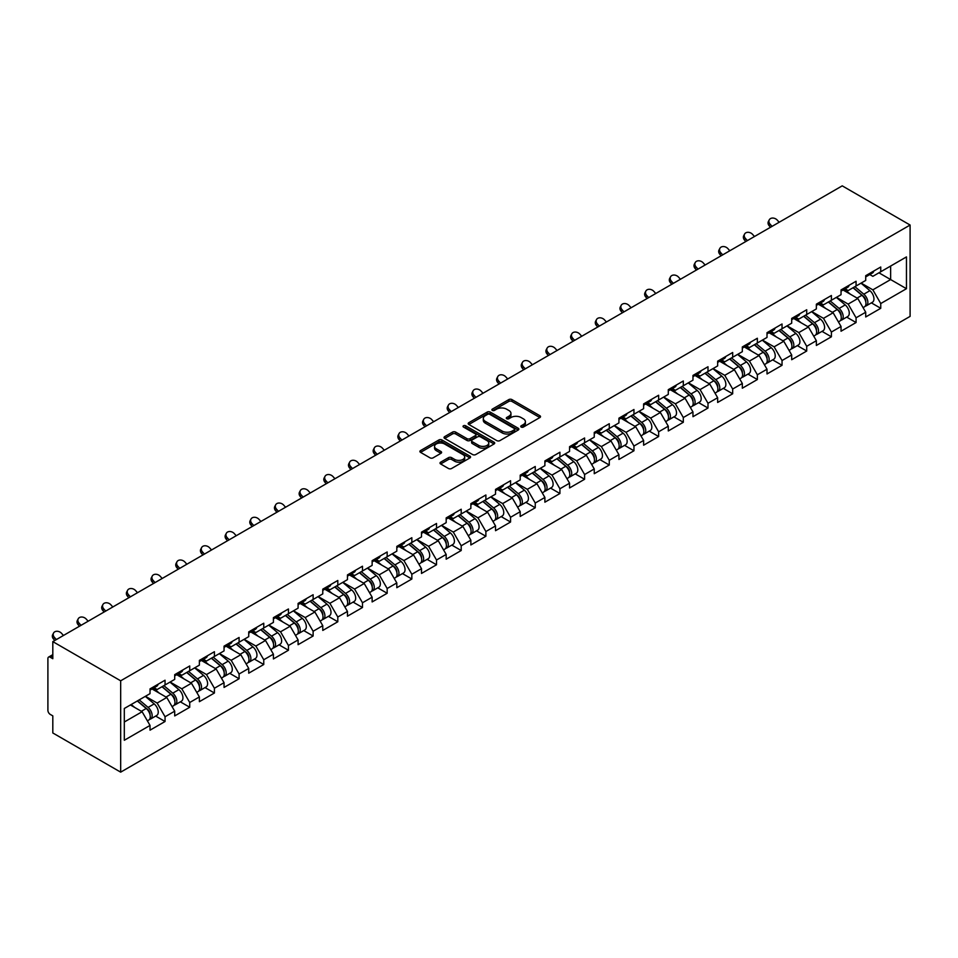 <?xml version="1.0" encoding="UTF-8"?>
<svg xmlns="http://www.w3.org/2000/svg" width="958" height="958" viewBox="0 0 958 958"><rect width="100%" height="100%" fill="white"/><g stroke="black" fill="none" stroke-linecap="round" stroke-linejoin="round"><path stroke-width="1.44" d="M521.2 427.052A1.533 0.886 0 0 0 523.379 427.052L539.881 417.532A2.191 1.269 0 0 0 540.528 416.634A2.191 1.269 0 0 0 539.881 415.736L511.931 399.594A2.191 1.269 0 0 0 508.818 399.594L492.316 409.126A1.533 0.886 0 0 0 491.873 409.749A1.533 0.886 0 0 0 492.316 410.383A1.533 0.886 0 0 0 494.496 410.383L496.627 409.15A7.029 4.06 0 0 1 506.566 409.15L508.902 410.491A7.029 4.06 0 0 1 510.961 413.365A7.029 4.06 0 0 1 508.902 416.227L506.758 417.46A1.533 0.886 0 0 0 506.315 418.095A1.533 0.886 0 0 0 506.758 418.718A1.533 0.886 0 0 0 508.938 418.718L511.069 417.484A7.029 4.06 0 0 1 521.008 417.484L523.343 418.826A7.029 4.06 0 0 1 525.403 421.7A7.029 4.06 0 0 1 523.343 424.562L521.2 425.795A1.533 0.886 0 0 0 520.757 426.43A1.533 0.886 0 0 0 521.2 427.052L521.2 425.795M440.656 462.175A2.191 1.269 0 0 0 440.009 463.073A2.191 1.269 0 0 0 440.656 463.971L448.488 468.498A2.191 1.269 0 0 0 451.601 468.498L469.923 457.924A2.191 1.269 0 0 0 470.57 457.026A2.191 1.269 0 0 0 469.923 456.128L441.973 439.985A2.191 1.269 0 0 0 438.86 439.985L420.538 450.571A2.191 1.269 0 0 0 419.903 451.457A2.191 1.269 0 0 0 420.538 452.356L430.01 457.828A2.191 1.269 0 0 0 433.124 457.828L440.955 453.302A2.191 1.269 0 0 0 441.602 452.404A2.191 1.269 0 0 0 440.955 451.505L436.261 448.799A5.88 3.389 0 0 1 434.549 446.392A5.88 3.389 0 0 1 438.165 443.267A5.88 3.389 0 0 1 444.572 443.997L462.977 454.619A5.88 3.389 0 0 1 464.69 457.026A5.88 3.389 0 0 1 461.061 460.151A5.88 3.389 0 0 1 454.667 459.421L451.601 457.649A2.191 1.269 0 0 0 448.488 457.649L440.656 462.175L440.656 463.971L448.488 459.481L448.488 457.649M52.81 641.62L842.226 185.852L910.1 225.034L120.672 680.803L52.81 641.62L52.81 658.709L50.271 657.248A3.353 1.94 -120 0 0 48.595 657.08A3.353 1.94 -120 0 0 47.9 658.613L47.9 710.309A3.353 1.94 -120 0 0 50.271 714.417L52.81 715.877L52.81 732.966L120.672 772.148L120.672 680.803M496.783 440.62A2.191 1.269 0 0 0 499.896 440.62L518.218 430.034A2.191 1.269 0 0 0 518.865 429.136A2.191 1.269 0 0 0 518.218 428.238L490.268 412.108A2.191 1.269 0 0 0 487.155 412.108L468.833 422.682A2.191 1.269 0 0 0 468.187 423.58A2.191 1.269 0 0 0 468.833 424.478L496.783 440.62M464.091 427.388A1.533 0.886 0 0 1 465.648 427.603L465.648 425.783L494.065 442.189A2.191 1.269 0 0 1 494.711 443.075A2.191 1.269 0 0 1 494.065 443.973L475.743 454.559A2.191 1.269 0 0 1 472.641 454.559L444.692 438.417L444.692 436.62A2.191 1.269 0 0 0 444.045 437.519A2.191 1.269 0 0 0 444.692 438.417M444.692 436.62L452.535 432.094A2.191 1.269 0 0 1 455.637 432.094L466.977 438.644A2.191 1.269 0 0 0 470.079 438.644L475.276 435.639A2.191 1.269 0 0 0 475.922 434.74A2.191 1.269 0 0 0 475.276 433.842L463.48 427.029A1.533 0.886 0 0 1 463.025 426.406A1.533 0.886 0 0 1 463.971 425.58A1.533 0.886 0 0 1 465.648 425.783M120.672 772.148L910.1 316.38L910.1 225.034M155.663 716.081L165.051 721.506L165.051 716.752L157.136 703.052L145.436 696.286M165.051 721.506L150.023 730.176L150.023 725.422L124.312 740.271L124.312 708.489L150.023 693.64L150.023 688.898L165.051 680.216L165.051 684.97L174.703 679.39L174.703 674.648L189.732 665.966L189.732 670.72L199.384 665.139L199.384 660.397L214.412 651.715L214.412 656.47L224.052 650.901L224.052 646.147L239.093 637.465L239.093 642.219L248.733 636.651L248.733 631.897L263.761 623.215L263.761 627.969L273.413 622.401L273.413 617.647L288.442 608.977L288.442 613.719L298.094 608.15L298.094 603.396L313.122 594.726L313.122 599.469L322.774 593.9L322.774 589.158L337.803 580.476L337.803 585.23L347.455 579.65L347.455 574.908L362.483 566.226L362.483 570.98L372.135 565.4L372.135 560.658L387.164 551.976L387.164 556.73L396.816 551.161L396.816 546.407L411.844 537.725L411.844 542.479L421.496 536.911L421.496 532.157L436.525 523.475L436.525 528.229L446.177 522.661L446.177 517.907L461.205 509.237L461.205 513.979L470.857 508.411L470.857 503.657L485.886 494.987L485.886 499.729L495.537 494.16L495.537 489.406L510.566 480.736L510.566 485.49L520.206 479.91L520.206 475.168L535.247 466.486L535.247 471.24L544.886 465.66L544.886 460.918L559.915 452.236L559.915 456.99L569.567 451.422L569.567 446.668L584.596 437.986L584.596 442.74L594.247 437.171L594.247 432.417L609.276 423.735L609.276 428.489L618.928 422.921L618.928 418.167L633.957 409.497L633.957 414.239L643.608 408.671L643.608 403.917L658.637 395.247L658.637 399.989L668.289 394.421L668.289 389.666L683.317 380.997L683.317 385.751L692.969 380.17L692.969 375.428L707.998 366.746L707.998 371.5L717.65 365.92L717.65 361.178L732.678 352.496L732.678 357.25L742.33 351.682L742.33 346.928L757.359 338.246L757.359 343L767.011 337.432L767.011 332.677L782.039 323.996L782.039 328.75L791.691 323.181L791.691 318.427L806.72 309.757L806.72 314.499L816.36 308.931L816.36 304.177L831.4 295.507L831.4 300.249L841.04 294.681L841.04 289.927L856.069 281.257L856.069 285.999L865.721 280.431L865.721 275.688L880.749 267.007L880.749 271.761L906.46 256.912L906.46 288.705L880.749 303.542L872.846 289.843L861.134 283.077M871.373 302.872L880.749 308.296L880.749 303.542M880.749 308.296L865.721 316.966L865.721 312.224L856.069 317.793L848.165 304.093L836.454 297.327M846.692 317.122L856.069 322.535L856.069 317.793M856.069 322.535L841.04 331.217L841.04 326.462L831.4 332.043L823.485 318.343L811.773 311.578M822.012 331.372L831.4 336.785L831.4 332.043M831.4 336.785L816.36 345.467L816.36 340.713L806.72 346.293L798.804 332.582L787.093 325.828M797.331 345.622L806.72 351.035L806.72 346.293M806.72 351.035L791.691 359.717L791.691 354.963L782.039 360.531L774.124 346.832L762.412 340.078M772.651 359.861L782.039 365.285L782.039 360.531M782.039 365.285L767.011 373.967L767.011 369.213L757.359 374.782L749.443 361.082L737.744 354.328M747.97 374.111L757.359 379.536L757.359 374.782M757.359 379.536L742.33 388.206L742.33 383.463L732.678 389.032L724.763 375.332L713.063 368.579M723.29 388.361L732.678 393.786L732.678 389.032M732.678 393.786L717.65 402.456L717.65 397.714L707.998 403.282L700.082 389.583L688.383 382.817M698.61 402.611L707.998 408.036L707.998 403.282M707.998 408.036L692.969 416.706L692.969 411.964L683.317 417.532L675.402 403.833L663.702 397.067M673.929 416.862L683.317 422.274L683.317 417.532M683.317 422.274L668.289 430.956L668.289 426.202L658.637 431.783L650.733 418.083L639.022 411.317M649.249 431.112L658.637 436.525L658.637 431.783M658.637 436.525L643.608 445.207L643.608 440.452L633.957 446.033L626.053 432.321L614.341 425.568M624.568 445.362L633.957 450.775L633.957 446.033M633.957 450.775L618.928 459.457L618.928 454.703L609.276 460.271L601.373 446.572L589.661 439.818M599.888 459.612L609.276 465.025L609.276 460.271M609.276 465.025L594.247 473.707L594.247 468.953L584.596 474.521L576.692 460.822L564.981 454.068M575.219 473.851L584.596 479.275L584.596 474.521M584.596 479.275L569.567 487.957L569.567 483.203L559.915 488.772L552.012 475.072L540.3 468.318M550.539 488.101L559.915 493.526L559.915 488.772M559.915 493.526L544.886 502.196L544.886 497.453L535.247 503.022L527.331 489.322L515.62 482.557M525.858 502.351L535.247 507.776L535.247 503.022M535.247 507.776L520.206 516.446L520.206 511.704L510.566 517.272L502.651 503.573L490.939 496.807M501.178 516.601L510.566 522.014L510.566 517.272M510.566 522.014L495.537 530.696L495.537 525.942L485.886 531.522L477.97 517.823L466.259 511.057M476.497 530.852L485.886 536.264L485.886 531.522M485.886 536.264L470.857 544.946L470.857 540.192L461.205 545.773L453.29 532.061L441.59 525.307M451.817 545.102L461.205 550.515L461.205 545.773M461.205 550.515L446.177 559.197L446.177 554.442L436.525 560.011L428.609 546.311L416.91 539.558M427.136 559.352L436.525 564.765L436.525 560.011M436.525 564.765L421.496 573.447L421.496 568.693L411.844 574.261L403.929 560.562L392.229 553.808M402.456 573.591L411.844 579.015L411.844 574.261M411.844 579.015L396.816 587.697L396.816 582.943L387.164 588.511L379.248 574.812L367.549 568.058M377.775 587.841L387.164 593.265L387.164 588.511M387.164 593.265L372.135 601.935L372.135 597.193L362.483 602.762L354.58 589.062L342.868 582.296M353.095 602.091L362.483 607.516L362.483 602.762M362.483 607.516L347.455 616.186L347.455 611.444L337.803 617.012L329.899 603.312L318.188 596.547M328.414 616.341L337.803 621.766L337.803 617.012M337.803 621.766L322.774 630.436L322.774 625.682L313.122 631.262L305.219 617.563L293.507 610.797M303.734 630.592L313.122 636.004L313.122 631.262M313.122 636.004L298.094 644.686L298.094 639.932L288.442 645.512L280.538 631.801L268.827 625.047M279.065 644.842L288.442 650.254L288.442 645.512M288.442 650.254L273.413 658.936L273.413 654.182L263.761 659.751L255.858 646.051L244.146 639.297M254.385 659.092L263.761 664.505L263.761 659.751M263.761 664.505L248.733 673.187L248.733 668.433L239.093 674.001L231.177 660.302L219.466 653.548M229.704 673.33L239.093 678.755L239.093 674.001M239.093 678.755L224.052 687.437L224.052 682.683L214.412 688.251L206.497 674.552L194.785 667.798M205.024 687.581L214.412 693.005L214.412 688.251M214.412 693.005L199.384 701.675L199.384 696.933L189.732 702.501L181.816 688.802L170.105 682.036M180.344 701.831L189.732 707.255L189.732 702.501M189.732 707.255L174.703 715.925L174.703 711.183L165.051 716.752M154.082 687.76L157.136 689.532L165.051 684.97M157.136 703.052L166.788 697.484L152.023 688.958M174.703 711.183L166.788 697.484M178.763 673.522L181.816 675.282L189.732 670.72M181.816 688.802L191.468 683.234L176.703 674.707M199.384 696.933L191.468 683.234M203.443 659.272L206.497 661.032L214.412 656.47M206.497 674.552L216.149 668.983L201.384 660.457M224.052 682.683L216.149 668.983M228.124 645.021L231.177 646.782L239.093 642.219M231.177 660.302L240.829 654.733L226.064 646.207M248.733 668.433L240.829 654.733M252.792 630.771L255.858 632.531L263.761 627.969M255.858 646.051L265.51 640.483L250.745 631.957M273.413 654.182L265.51 640.483M277.473 616.521L280.538 618.293L288.442 613.719M280.538 631.801L290.19 626.233L275.425 617.706M298.094 639.932L290.19 626.233M302.153 602.271L305.219 604.043L313.122 599.469M305.219 617.563L314.871 611.982L300.105 603.456M322.774 625.682L314.871 611.982M326.834 588.02L329.899 589.793L337.803 585.23M329.899 603.312L339.539 597.744L324.774 589.218M347.455 611.444L339.539 597.744M351.514 573.782L354.58 575.542L362.483 570.98M354.58 589.062L364.22 583.494L349.454 574.968M372.135 597.193L364.22 583.494M376.195 559.532L379.248 561.292L387.164 556.73M379.248 574.812L388.9 569.244L374.135 560.717M396.816 582.943L388.9 569.244M400.875 545.282L403.929 547.042L411.844 542.479M403.929 560.562L413.581 554.993L398.815 546.467M421.496 568.693L413.581 554.993M425.556 531.031L428.609 532.792L436.525 528.229M428.609 546.311L438.261 540.743L423.496 532.217M446.177 554.442L438.261 540.743M450.236 516.781L453.29 518.553L461.205 513.979M453.29 532.061L462.942 526.493L448.176 517.967M470.857 540.192L462.942 526.493M474.917 502.531L477.97 504.303L485.886 499.729M477.97 517.823L487.622 512.243L472.857 503.716M495.537 525.942L487.622 512.243M499.597 488.281L502.651 490.053L510.566 485.49M502.651 503.573L512.302 497.992L497.537 489.478M520.206 511.704L512.302 497.992M524.277 474.042L527.331 475.803L535.247 471.24M527.331 489.322L536.983 483.754L522.218 475.228M544.886 497.453L536.983 483.754M548.946 459.792L552.012 461.552L559.915 456.99M552.012 475.072L561.663 469.504L546.898 460.978M569.567 483.203L561.663 469.504M573.626 445.542L576.692 447.302L584.596 442.74M576.692 460.822L586.344 455.254L571.579 446.727M594.247 468.953L586.344 455.254M598.307 431.292L601.373 433.052L609.276 428.489M601.373 446.572L611.024 441.003L596.259 432.477M618.928 454.703L611.024 441.003M622.987 417.041L626.053 418.814L633.957 414.239M626.053 432.321L635.705 426.753L620.928 418.227M643.608 440.452L635.705 426.753M647.668 402.791L650.733 404.563L658.637 399.989M650.733 418.083L660.373 412.503L645.608 403.977M668.289 426.202L660.373 412.503M672.348 388.541L675.402 390.313L683.317 385.751M675.402 403.833L685.054 398.253L670.289 389.738M692.969 411.964L685.054 398.253M697.029 374.303L700.082 376.063L707.998 371.5M700.082 389.583L709.734 384.014L694.969 375.488M717.65 397.714L709.734 384.014M721.709 360.052L724.763 361.813L732.678 357.25M724.763 375.332L734.415 369.764L719.65 361.238M742.33 383.463L734.415 369.764M746.39 345.802L749.443 347.562L757.359 343M749.443 361.082L759.095 355.514L744.33 346.988M767.011 369.213L759.095 355.514M771.07 331.552L774.124 333.312L782.039 328.75M774.124 346.832L783.776 341.264L769.011 332.737M791.691 354.963L783.776 341.264M795.751 317.302L798.804 319.074L806.72 314.499M798.804 332.582L808.456 327.013L793.691 318.487M816.36 340.713L808.456 327.013M820.431 303.051L823.485 304.824L831.4 300.249M823.485 318.343L833.137 312.763L818.371 304.237M841.04 326.462L833.137 312.763M845.112 288.801L848.165 290.573L856.069 285.999M848.165 304.093L857.817 298.513L843.052 289.999M865.721 312.224L857.817 298.513M869.78 274.563L872.846 276.323L880.749 271.761M872.846 289.843L890.641 279.568L890.641 266.049L906.46 256.912M878.929 272.802L906.46 288.705M124.312 721.997L142.107 711.722L130.408 704.968M150.023 725.422L142.107 711.722M521.823 427.268L523.343 426.394A7.029 4.06 0 0 0 525.403 423.52L525.403 421.7M510.961 413.365L510.961 415.185A7.029 4.06 0 0 1 508.902 418.059L507.381 418.933M539.845 417.544L511.931 401.426A2.191 1.269 0 0 0 508.818 401.426L492.939 410.599M518.182 430.058L490.268 413.928A2.191 1.269 0 0 0 487.155 413.928L468.869 424.49M514.338 429.771A1.533 0.886 0 0 0 514.781 429.136A1.533 0.886 0 0 0 514.338 428.513L489.801 414.347A1.533 0.886 0 0 0 487.622 414.347L485.371 415.652A7.029 4.06 0 0 0 483.311 418.514A7.029 4.06 0 0 0 485.371 421.388L502.148 431.064A7.029 4.06 0 0 0 512.087 431.064L514.338 429.771L514.338 431.591A1.533 0.886 0 0 0 514.781 430.968L514.781 429.136M483.311 418.514L483.311 420.346A7.029 4.06 0 0 0 485.371 423.208L485.371 421.388M514.338 431.591L512.087 432.896A7.029 4.06 0 0 1 502.148 432.896L485.371 423.208M444.716 438.441L452.535 433.926L452.535 432.094M475.922 434.74L475.922 436.573A2.191 1.269 0 0 1 475.276 437.471L470.079 440.464A2.191 1.269 0 0 1 466.977 440.464L455.637 433.926A2.191 1.269 0 0 0 452.535 433.926M465.648 427.603L494.041 443.997M478.737 445.434A5.88 3.389 0 0 0 485.131 446.165A5.88 3.389 0 0 0 488.76 443.039A5.88 3.389 0 0 0 487.047 440.632L480.557 436.896A2.191 1.269 0 0 0 477.455 436.896L472.246 439.902A2.191 1.269 0 0 0 471.611 440.8A2.191 1.269 0 0 0 472.246 441.686L478.737 445.434L478.737 447.266A5.88 3.389 0 0 0 485.131 447.997A5.88 3.389 0 0 0 488.76 444.859L488.76 443.039M471.611 440.8L471.611 442.62A2.191 1.269 0 0 0 472.246 443.518L472.246 441.686M478.737 447.266L472.246 443.518M464.69 457.026L464.69 458.846A5.88 3.389 0 0 1 461.061 461.984A5.88 3.389 0 0 1 454.667 461.241L451.601 459.481A2.191 1.269 0 0 0 448.488 459.481M434.549 446.392L434.549 448.224A5.88 3.389 0 0 0 436.261 450.619L436.261 448.799M440.931 453.314L436.261 450.619M469.923 456.128L469.923 457.924L441.973 441.818A2.191 1.269 0 0 0 438.86 441.818L420.574 452.38L420.538 450.571M863.841 296.705L862.739 296.058M865.254 306.117A7.389 4.263 -120 0 0 866.331 305.782A7.389 4.263 -120 0 0 867.661 300.62A7.389 4.263 -120 0 0 863.817 294.19L854.907 286.682M866.331 305.782L872.427 302.261A7.389 4.263 -120 0 0 873.744 297.1A7.389 4.263 -120 0 0 869.9 290.669L861.003 283.161M853.195 287.663L863.35 296.238A4.479 2.587 60 0 1 865.769 301.746M863.086 307.65L864.427 306.871A7.389 4.263 -120 0 0 865.757 301.722A7.389 4.263 -120 0 0 861.913 295.28L853.015 287.771M850.441 294.262L844.429 289.196M770.507 227.262L769.286 225.896A5.03 3.856 -152.4 0 1 768.388 221.514L769.25 219.861A5.03 3.856 27.6 0 0 770.148 224.244L772.064 226.363M779.177 222.256L777.273 220.136A5.03 3.856 27.6 0 0 769.25 219.861M867.709 274.539A7.389 4.263 60 0 1 866.331 276.551A7.389 4.263 60 0 1 865.721 276.802M873.792 271.018A7.389 4.263 60 0 1 872.427 273.03L866.331 276.551M839.16 310.955L838.058 310.308M840.573 320.367A7.389 4.263 -120 0 0 841.651 320.032A7.389 4.263 -120 0 0 842.98 314.871A7.389 4.263 -120 0 0 839.136 308.44L830.227 300.932M841.651 320.032L847.746 316.511A7.389 4.263 -120 0 0 849.063 311.35A7.389 4.263 -120 0 0 845.219 304.919L836.322 297.411M828.514 301.914L838.669 310.488A4.479 2.587 60 0 1 841.088 315.996M838.406 321.9L839.759 321.122A7.389 4.263 -120 0 0 841.076 315.96A7.389 4.263 -120 0 0 837.232 309.53L828.335 302.021M825.76 308.512L819.761 303.447M814.48 325.193L813.378 324.558M815.905 334.605A7.389 4.263 -120 0 0 816.97 334.282A7.389 4.263 -120 0 0 818.3 329.121A7.389 4.263 -120 0 0 814.456 322.69L805.546 315.17M816.97 334.282L823.066 330.761A7.389 4.263 -120 0 0 824.395 325.6A7.389 4.263 -120 0 0 820.539 319.17L811.642 311.661M803.834 316.164L813.989 324.738A4.479 2.587 60 0 1 816.408 330.247M813.725 336.15L815.078 335.372A7.389 4.263 -120 0 0 816.396 330.211A7.389 4.263 -120 0 0 812.552 323.78L803.654 316.272M801.08 322.762L795.08 317.685M789.799 339.443L788.697 338.809M791.224 348.856A7.389 4.263 -120 0 0 792.29 348.52A7.389 4.263 -120 0 0 793.619 343.371A7.389 4.263 -120 0 0 789.775 336.941L780.866 329.42M792.29 348.52L798.385 345.012A7.389 4.263 -120 0 0 799.714 339.851A7.389 4.263 -120 0 0 795.87 333.42L786.961 325.912M779.153 330.414L789.308 338.976A4.479 2.587 60 0 1 791.727 344.497M789.045 350.4L790.398 349.622A7.389 4.263 -120 0 0 791.715 344.461A7.389 4.263 -120 0 0 787.871 338.03L778.974 330.522M776.399 337.012L770.4 331.935M765.119 353.694L764.017 353.059M766.544 363.106A7.389 4.263 -120 0 0 767.609 362.771A7.389 4.263 -120 0 0 768.939 357.609A7.389 4.263 -120 0 0 765.095 351.179L756.185 343.671M767.609 362.771L773.705 359.262A7.389 4.263 -120 0 0 775.034 354.101A7.389 4.263 -120 0 0 771.19 347.67L762.281 340.15M754.473 344.664L764.628 353.227A4.479 2.587 60 0 1 767.047 358.747M764.364 364.651L765.717 363.872A7.389 4.263 -120 0 0 767.047 358.711A7.389 4.263 -120 0 0 763.191 352.281L754.293 344.772M751.731 351.263L745.719 346.185M740.45 367.944L739.337 367.309M741.863 377.356A7.389 4.263 -120 0 0 742.929 377.021A7.389 4.263 -120 0 0 744.258 371.86A7.389 4.263 -120 0 0 740.414 365.429L731.517 357.921M742.929 377.021L749.024 373.512A7.389 4.263 -120 0 0 750.354 368.351A7.389 4.263 -120 0 0 746.51 361.92L737.6 354.4M729.792 358.915L739.947 367.477A4.479 2.587 60 0 1 742.366 372.997M739.696 378.901L741.037 378.123A7.389 4.263 -120 0 0 742.366 372.961A7.389 4.263 -120 0 0 738.522 366.531L729.613 359.011M727.05 365.501L721.039 360.436M745.827 241.512L744.606 240.147A5.03 3.856 -152.4 0 1 743.707 235.764L744.57 234.099A5.03 3.856 27.6 0 0 745.468 238.494L747.384 240.614M754.497 236.506L752.593 234.387A5.03 3.856 27.6 0 0 744.57 234.099M843.028 288.789A7.389 4.263 60 0 1 841.651 290.801A7.389 4.263 60 0 1 841.04 291.052M849.111 285.268A7.389 4.263 60 0 1 847.746 287.28L841.651 290.801M721.146 255.762L719.925 254.397A5.03 3.856 -152.4 0 1 719.027 250.002L719.889 248.35A5.03 3.856 27.6 0 0 720.787 252.744L722.703 254.864M729.816 250.757L727.912 248.637A5.03 3.856 27.6 0 0 719.889 248.35M818.348 303.039A7.389 4.263 60 0 1 816.97 305.051A7.389 4.263 60 0 1 816.36 305.303M824.443 299.519A7.389 4.263 60 0 1 823.066 301.531L816.97 305.051M696.466 270.012L695.245 268.647A5.03 3.856 -152.4 0 1 694.346 264.252L695.209 262.6A5.03 3.856 27.6 0 0 696.119 266.995L698.023 269.114M705.136 265.007L703.232 262.875A5.03 3.856 27.6 0 0 695.209 262.6M793.667 317.29A7.389 4.263 60 0 1 792.29 319.301A7.389 4.263 60 0 1 791.691 319.553M799.762 313.769A7.389 4.263 60 0 1 798.385 315.781L792.29 319.301M671.798 284.251L670.564 282.897A5.03 3.856 -152.4 0 1 669.666 278.503L670.528 276.85A5.03 3.856 27.6 0 0 671.438 281.245L673.342 283.364M680.455 279.257L678.551 277.125A5.03 3.856 27.6 0 0 670.528 276.85M768.987 331.54A7.389 4.263 60 0 1 767.609 333.552A7.389 4.263 60 0 1 767.011 333.791M775.082 328.019A7.389 4.263 60 0 1 773.705 330.031L767.609 333.552M647.117 298.501L645.884 297.148A5.03 3.856 -152.4 0 1 644.985 292.753L645.848 291.1A5.03 3.856 27.6 0 0 646.758 295.483L648.662 297.615M655.775 293.495L653.871 291.376A5.03 3.856 27.6 0 0 645.848 291.1M744.306 345.778A7.389 4.263 60 0 1 742.929 347.79A7.389 4.263 60 0 1 742.33 348.041M750.401 342.269A7.389 4.263 60 0 1 749.024 344.281L742.929 347.79M715.77 382.194L714.656 381.547M717.183 391.606A7.389 4.263 -120 0 0 718.249 391.271A7.389 4.263 -120 0 0 719.578 386.11A7.389 4.263 -120 0 0 715.734 379.679L706.836 372.171M718.249 391.271L724.344 387.75A7.389 4.263 -120 0 0 725.673 382.601A7.389 4.263 -120 0 0 721.829 376.159L712.92 368.65M705.112 373.165L715.279 381.727A4.479 2.587 60 0 1 717.686 387.236M715.015 393.139L716.356 392.373A7.389 4.263 -120 0 0 717.686 387.212A7.389 4.263 -120 0 0 713.842 380.781L704.932 373.261M702.37 379.751L696.358 374.686M622.437 312.751L621.215 311.386A5.03 3.856 -152.4 0 1 620.305 307.003L621.179 305.351A5.03 3.856 27.6 0 0 622.077 309.733L623.981 311.853M631.106 307.746L629.19 305.626A5.03 3.856 27.6 0 0 621.179 305.351M719.626 360.028A7.389 4.263 60 0 1 718.249 362.04A7.389 4.263 60 0 1 717.65 362.292M725.721 356.52A7.389 4.263 60 0 1 724.344 358.531L718.249 362.04M691.089 396.444L689.976 395.798M692.502 405.857A7.389 4.263 -120 0 0 693.58 405.521A7.389 4.263 -120 0 0 694.897 400.36A7.389 4.263 -120 0 0 691.053 393.93L682.156 386.421M693.58 405.521L699.663 402.001A7.389 4.263 -120 0 0 700.993 396.84A7.389 4.263 -120 0 0 697.149 390.409L688.239 382.901M680.443 387.403L690.598 395.977A4.479 2.587 60 0 1 693.005 401.486M690.335 407.389L691.676 406.611A7.389 4.263 -120 0 0 693.005 401.462A7.389 4.263 -120 0 0 689.161 395.031L680.252 387.511M677.689 394.001L671.678 388.936M597.756 327.001L596.535 325.636A5.03 3.856 -152.4 0 1 595.625 321.253L596.499 319.601A5.03 3.856 27.6 0 0 597.397 323.984L599.301 326.103M606.426 321.996L604.51 319.876A5.03 3.856 27.6 0 0 596.499 319.601M694.945 374.279A7.389 4.263 60 0 1 693.58 376.29A7.389 4.263 60 0 1 692.969 376.542M701.04 370.758A7.389 4.263 60 0 1 699.663 372.77L693.58 376.29M666.409 410.695L665.295 410.048M667.822 420.107A7.389 4.263 -120 0 0 668.9 419.772A7.389 4.263 -120 0 0 670.217 414.61A7.389 4.263 -120 0 0 666.373 408.18L657.475 400.672M668.9 419.772L674.983 416.251A7.389 4.263 -120 0 0 676.312 411.09A7.389 4.263 -120 0 0 672.468 404.659L663.559 397.151M655.763 401.653L665.918 410.228A4.479 2.587 60 0 1 668.325 415.736M665.654 421.64L666.996 420.861A7.389 4.263 -120 0 0 668.325 415.7A7.389 4.263 -120 0 0 664.481 409.27L655.571 401.761M653.009 408.252L646.997 403.186M573.076 341.252L571.854 339.886A5.03 3.856 -152.4 0 1 570.944 335.504L571.818 333.839A5.03 3.856 27.6 0 0 572.716 338.234L574.62 340.353M581.745 336.246L579.829 334.126A5.03 3.856 27.6 0 0 571.818 333.839M670.265 388.529A7.389 4.263 60 0 1 668.9 390.541A7.389 4.263 60 0 1 668.289 390.792M676.36 385.008A7.389 4.263 60 0 1 674.983 387.02L668.9 390.541M641.728 424.933L640.615 424.298M643.141 434.345A7.389 4.263 -120 0 0 644.219 434.022A7.389 4.263 -120 0 0 645.548 428.861A7.389 4.263 -120 0 0 641.692 422.43L632.795 414.91M644.219 434.022L650.302 430.501A7.389 4.263 -120 0 0 651.632 425.34A7.389 4.263 -120 0 0 647.788 418.909L638.89 411.401M631.082 415.904L641.237 424.478A4.479 2.587 60 0 1 643.656 429.986M640.974 435.89L642.315 435.112A7.389 4.263 -120 0 0 643.644 429.95A7.389 4.263 -120 0 0 639.8 423.52L630.891 416.011M628.328 422.502L622.317 417.425M548.395 355.502L547.174 354.137A5.03 3.856 -152.4 0 1 546.276 349.742L547.138 348.089A5.03 3.856 27.6 0 0 548.036 352.484L549.94 354.604M557.065 350.496L555.161 348.377A5.03 3.856 27.6 0 0 547.138 348.089M645.584 402.779A7.389 4.263 60 0 1 644.219 404.791A7.389 4.263 60 0 1 643.608 405.042M651.68 399.258A7.389 4.263 60 0 1 650.302 401.27L644.219 404.791M617.048 439.183L615.934 438.548M618.461 448.595A7.389 4.263 -120 0 0 619.539 448.26A7.389 4.263 -120 0 0 620.868 443.111A7.389 4.263 -120 0 0 617.024 436.68L608.114 429.16M619.539 448.26L625.622 444.751A7.389 4.263 -120 0 0 626.951 439.59A7.389 4.263 -120 0 0 623.107 433.16L614.21 425.651M606.402 430.154L616.557 438.728A4.479 2.587 60 0 1 618.976 444.237M616.293 450.14L617.635 449.362A7.389 4.263 -120 0 0 618.964 444.201A7.389 4.263 -120 0 0 615.12 437.77L606.21 430.262M603.648 436.752L597.636 431.675M523.715 369.752L522.493 368.387A5.03 3.856 -152.4 0 1 521.595 363.992L522.457 362.34A5.03 3.856 27.6 0 0 523.355 366.734L525.259 368.854M532.385 364.747L530.481 362.615A5.03 3.856 27.6 0 0 522.457 362.34M620.916 417.029A7.389 4.263 60 0 1 619.539 419.041A7.389 4.263 60 0 1 618.928 419.293M626.999 413.509A7.389 4.263 60 0 1 625.622 415.521L619.539 419.041M592.367 453.433L591.266 452.799M593.78 462.846A7.389 4.263 -120 0 0 594.858 462.51A7.389 4.263 -120 0 0 596.187 457.361A7.389 4.263 -120 0 0 592.343 450.919L583.434 443.41M594.858 462.51L600.941 459.002A7.389 4.263 -120 0 0 602.271 453.841A7.389 4.263 -120 0 0 598.427 447.41L589.529 439.89M581.722 444.404L591.876 452.966A4.479 2.587 60 0 1 594.295 458.487M591.613 464.391L592.954 463.612A7.389 4.263 -120 0 0 594.283 458.451A7.389 4.263 -120 0 0 590.439 452.02L581.542 444.512M578.967 451.002L572.956 445.925M499.034 383.99L497.813 382.637A5.03 3.856 -152.4 0 1 496.915 378.242L497.777 376.59A5.03 3.856 27.6 0 0 498.675 380.985L500.579 383.104M507.704 378.997L505.8 376.865A5.03 3.856 27.6 0 0 497.777 376.59M596.235 431.28A7.389 4.263 60 0 1 594.858 433.291A7.389 4.263 60 0 1 594.247 433.531M602.319 427.759A7.389 4.263 60 0 1 600.941 429.771L594.858 433.291M567.687 467.684L566.585 467.049M569.1 477.096A7.389 4.263 -120 0 0 570.178 476.761A7.389 4.263 -120 0 0 571.507 471.599A7.389 4.263 -120 0 0 567.663 465.169L558.754 457.661M570.178 476.761L576.273 473.252A7.389 4.263 -120 0 0 577.59 468.091A7.389 4.263 -120 0 0 573.746 461.66L564.849 454.14M557.041 458.654L567.196 467.217A4.479 2.587 60 0 1 569.615 472.737M566.932 478.641L568.274 477.862A7.389 4.263 -120 0 0 569.603 472.701A7.389 4.263 -120 0 0 565.759 466.271L556.861 458.762M554.287 465.241L548.275 460.175M474.354 398.241L473.132 396.887A5.03 3.856 -152.4 0 1 472.234 392.493L473.096 390.84A5.03 3.856 27.6 0 0 473.994 395.223L475.91 397.354M483.024 393.235L481.12 391.115A5.03 3.856 27.6 0 0 473.096 390.84M571.555 445.518A7.389 4.263 60 0 1 570.178 447.53A7.389 4.263 60 0 1 569.567 447.781M577.638 442.009A7.389 4.263 60 0 1 576.273 444.021L570.178 447.53M543.006 481.934L541.905 481.287M544.419 491.346A7.389 4.263 -120 0 0 545.497 491.011A7.389 4.263 -120 0 0 546.826 485.85A7.389 4.263 -120 0 0 542.982 479.419L534.073 471.911M545.497 491.011L551.592 487.49A7.389 4.263 -120 0 0 552.91 482.341A7.389 4.263 -120 0 0 549.066 475.898L540.168 468.39M532.361 472.905L542.515 481.467A4.479 2.587 60 0 1 544.934 486.975M542.252 492.879L543.605 492.113A7.389 4.263 -120 0 0 544.922 486.951A7.389 4.263 -120 0 0 541.078 480.521L532.181 473.001M529.606 479.491L523.607 474.426M449.673 412.491L448.452 411.126A5.03 3.856 -152.4 0 1 447.554 406.743L448.416 405.09A5.03 3.856 27.6 0 0 449.314 409.473L451.23 411.593M458.343 407.485L456.439 405.366A5.03 3.856 27.6 0 0 448.416 405.09M546.874 459.768A7.389 4.263 60 0 1 545.497 461.78A7.389 4.263 60 0 1 544.886 462.031M552.958 456.259A7.389 4.263 60 0 1 551.592 458.271L545.497 461.78M518.326 496.184L517.224 495.537M519.739 505.596A7.389 4.263 -120 0 0 520.817 505.261A7.389 4.263 -120 0 0 522.146 500.1A7.389 4.263 -120 0 0 518.302 493.669L509.393 486.161M520.817 505.261L526.912 501.741A7.389 4.263 -120 0 0 528.241 496.579A7.389 4.263 -120 0 0 524.385 490.149L515.488 482.64M507.68 487.143L517.835 495.717A4.479 2.587 60 0 1 520.254 501.226M517.571 507.129L518.925 506.351A7.389 4.263 -120 0 0 520.242 501.202A7.389 4.263 -120 0 0 516.398 494.771L507.501 487.251M504.926 493.741L498.926 488.676M424.993 426.741L423.771 425.376A5.03 3.856 -152.4 0 1 422.873 420.993L423.735 419.341A5.03 3.856 27.6 0 0 424.634 423.723L426.549 425.843M433.663 421.736L431.759 419.616A5.03 3.856 27.6 0 0 423.735 419.341M522.194 474.018A7.389 4.263 60 0 1 520.817 476.03A7.389 4.263 60 0 1 520.206 476.282M528.289 470.498A7.389 4.263 60 0 1 526.912 472.51L520.817 476.03M493.645 510.434L492.544 509.788M495.07 519.847A7.389 4.263 -120 0 0 496.136 519.511A7.389 4.263 -120 0 0 497.465 514.35A7.389 4.263 -120 0 0 493.621 507.92L484.712 500.411M496.136 519.511L502.231 515.991A7.389 4.263 -120 0 0 503.561 510.83A7.389 4.263 -120 0 0 499.717 504.399L490.807 496.891M483 501.393L493.154 509.967A4.479 2.587 60 0 1 495.573 515.476M492.891 521.38L494.244 520.601A7.389 4.263 -120 0 0 495.561 515.44A7.389 4.263 -120 0 0 491.717 509.009L482.82 501.501M480.245 507.991L474.246 502.926M400.312 440.991L399.091 439.626A5.03 3.856 -152.4 0 1 398.193 435.243L399.055 433.579A5.03 3.856 27.6 0 0 399.965 437.974L401.869 440.093M408.982 435.986L407.078 433.866A5.03 3.856 27.6 0 0 399.055 433.579M497.513 488.269A7.389 4.263 60 0 1 496.136 490.28A7.389 4.263 60 0 1 495.537 490.532M503.609 484.748A7.389 4.263 60 0 1 502.231 486.76L496.136 490.28M468.965 524.673L467.863 524.038M470.39 534.085A7.389 4.263 -120 0 0 471.456 533.762A7.389 4.263 -120 0 0 472.785 528.6A7.389 4.263 -120 0 0 468.941 522.17L460.032 514.65M471.456 533.762L477.551 530.241A7.389 4.263 -120 0 0 478.88 525.08A7.389 4.263 -120 0 0 475.036 518.649L466.127 511.141M458.319 515.644L468.474 524.218A4.479 2.587 60 0 1 470.893 529.726M468.211 535.63L469.564 534.851A7.389 4.263 -120 0 0 470.893 529.69A7.389 4.263 -120 0 0 467.037 523.26L458.14 515.751M455.577 522.242L449.565 517.176M375.644 455.242L374.41 453.876A5.03 3.856 -152.4 0 1 373.512 449.482L374.374 447.829A5.03 3.856 27.6 0 0 375.285 452.224L377.189 454.343M384.302 450.236L382.398 448.116A5.03 3.856 27.6 0 0 374.374 447.829M472.833 502.519A7.389 4.263 60 0 1 471.456 504.531A7.389 4.263 60 0 1 470.857 504.782M478.928 498.998A7.389 4.263 60 0 1 477.551 501.01L471.456 504.531M444.296 538.923L443.183 538.288M445.709 548.335A7.389 4.263 -120 0 0 446.775 548A7.389 4.263 -120 0 0 448.104 542.851A7.389 4.263 -120 0 0 444.261 536.42L435.363 528.9M446.775 548L452.871 544.491A7.389 4.263 -120 0 0 454.2 539.33A7.389 4.263 -120 0 0 450.356 532.899L441.446 525.391M433.639 529.894L443.794 538.468A4.479 2.587 60 0 1 446.212 543.976M443.542 549.88L444.883 549.102A7.389 4.263 -120 0 0 446.212 543.94A7.389 4.263 -120 0 0 442.368 537.51L433.459 530.002M430.896 536.492L424.885 531.415M350.963 469.492L349.73 468.127A5.03 3.856 -152.4 0 1 348.832 463.732L349.694 462.079A5.03 3.856 27.6 0 0 350.604 466.474L352.508 468.594M359.621 464.486L357.717 462.355A5.03 3.856 27.6 0 0 349.694 462.079M448.152 516.769A7.389 4.263 60 0 1 446.775 518.781A7.389 4.263 60 0 1 446.177 519.032M454.248 513.249A7.389 4.263 60 0 1 452.871 515.26L446.775 518.781M419.616 553.173L418.502 552.538M421.029 562.586A7.389 4.263 -120 0 0 422.095 562.25A7.389 4.263 -120 0 0 423.424 557.101A7.389 4.263 -120 0 0 419.58 550.658L410.683 543.15M422.095 562.25L428.19 558.742A7.389 4.263 -120 0 0 429.519 553.58A7.389 4.263 -120 0 0 425.675 547.15L416.766 539.629M408.958 544.144L419.125 552.706A4.479 2.587 60 0 1 421.532 558.227M418.862 564.13L420.203 563.352A7.389 4.263 -120 0 0 421.532 558.191A7.389 4.263 -120 0 0 417.688 551.76L408.779 544.252M406.216 550.742L400.204 545.665M326.283 483.73L325.049 482.377A5.03 3.856 -152.4 0 1 324.151 477.982L325.025 476.33A5.03 3.856 27.6 0 0 325.924 480.724L327.828 482.844M334.953 478.737L333.037 476.605A5.03 3.856 27.6 0 0 325.025 476.33M423.472 531.019A7.389 4.263 60 0 1 422.095 533.031A7.389 4.263 60 0 1 421.496 533.271M429.567 527.499A7.389 4.263 60 0 1 428.19 529.511L422.095 533.031M394.935 567.423L393.822 566.789M396.349 576.836A7.389 4.263 -120 0 0 397.426 576.5A7.389 4.263 -120 0 0 398.744 571.339A7.389 4.263 -120 0 0 394.9 564.909L386.002 557.4M397.426 576.5L403.51 572.992A7.389 4.263 -120 0 0 404.839 567.831A7.389 4.263 -120 0 0 400.995 561.4L392.085 553.88M384.278 558.394L394.445 566.956A4.479 2.587 60 0 1 396.851 572.477M394.181 578.381L395.522 577.602A7.389 4.263 -120 0 0 396.851 572.441A7.389 4.263 -120 0 0 393.008 566.01L384.098 558.502M381.535 564.981L375.524 559.915M301.602 497.98L300.381 496.627A5.03 3.856 -152.4 0 1 299.471 492.232L300.345 490.58A5.03 3.856 27.6 0 0 301.243 494.963L303.147 497.094M310.272 492.975L308.356 490.855A5.03 3.856 27.6 0 0 300.345 490.58M398.791 545.258A7.389 4.263 60 0 1 397.426 547.269A7.389 4.263 60 0 1 396.816 547.521M404.887 541.749A7.389 4.263 60 0 1 403.51 543.761L397.426 547.269M370.255 581.674L369.141 581.027M371.668 591.086A7.389 4.263 -120 0 0 372.746 590.751A7.389 4.263 -120 0 0 374.063 585.589A7.389 4.263 -120 0 0 370.219 579.159L361.322 571.651M372.746 590.751L378.829 587.23A7.389 4.263 -120 0 0 380.158 582.081A7.389 4.263 -120 0 0 376.314 575.65L367.405 568.13M359.609 572.644L369.764 581.207A4.479 2.587 60 0 1 372.171 586.715M369.501 592.619L370.842 591.852A7.389 4.263 -120 0 0 372.171 586.691A7.389 4.263 -120 0 0 368.327 580.261L359.418 572.74M356.855 579.231L350.844 574.165M276.922 512.231L275.7 510.865A5.03 3.856 -152.4 0 1 274.79 506.483L275.664 504.83A5.03 3.856 27.6 0 0 276.563 509.213L278.467 511.344M285.592 507.225L283.676 505.106A5.03 3.856 27.6 0 0 275.664 504.83M374.111 559.508A7.389 4.263 60 0 1 372.746 561.52A7.389 4.263 60 0 1 372.135 561.771M380.206 555.999A7.389 4.263 60 0 1 378.829 558.011L372.746 561.52M345.575 595.924L344.461 595.277M346.988 605.336A7.389 4.263 -120 0 0 348.065 605.001A7.389 4.263 -120 0 0 349.383 599.84A7.389 4.263 -120 0 0 345.539 593.409L336.641 585.901M348.065 605.001L354.149 601.48A7.389 4.263 -120 0 0 355.478 596.319A7.389 4.263 -120 0 0 351.634 589.889L342.736 582.38M334.929 586.883L345.084 595.457A4.479 2.587 60 0 1 347.503 600.965M344.82 606.869L346.161 606.091A7.389 4.263 -120 0 0 347.491 600.941A7.389 4.263 -120 0 0 343.647 594.511L334.737 586.991M332.175 593.481L326.163 588.416M252.241 526.481L251.02 525.116A5.03 3.856 -152.4 0 1 250.122 520.733L250.984 519.08A5.03 3.856 27.6 0 0 251.882 523.463L253.786 525.583M260.911 521.475L259.007 519.356A5.03 3.856 27.6 0 0 250.984 519.08M349.43 573.758A7.389 4.263 60 0 1 348.065 575.77A7.389 4.263 60 0 1 347.455 576.021M355.526 570.238A7.389 4.263 60 0 1 354.149 572.249L348.065 575.77M320.894 610.174L319.78 609.528M322.307 619.587A7.389 4.263 -120 0 0 323.385 619.251A7.389 4.263 -120 0 0 324.714 614.09A7.389 4.263 -120 0 0 320.858 607.659L311.961 600.151M323.385 619.251L329.468 615.731A7.389 4.263 -120 0 0 330.797 610.569A7.389 4.263 -120 0 0 326.953 604.139L318.056 596.63M310.248 601.133L320.403 609.707A4.479 2.587 60 0 1 322.822 615.216M320.14 621.119L321.481 620.341A7.389 4.263 -120 0 0 322.81 615.192A7.389 4.263 -120 0 0 318.966 608.749L310.057 601.241M307.494 607.731L301.483 602.666M227.561 540.731L226.339 539.366A5.03 3.856 -152.4 0 1 225.441 534.983L226.304 533.319A5.03 3.856 27.6 0 0 227.202 537.713L229.106 539.833M236.231 535.726L234.327 533.606A5.03 3.856 27.6 0 0 226.304 533.319M324.762 588.008A7.389 4.263 60 0 1 323.385 590.02A7.389 4.263 60 0 1 322.774 590.272M330.845 584.488A7.389 4.263 60 0 1 329.468 586.5L323.385 590.02M296.214 624.412L295.112 623.778M297.627 633.825A7.389 4.263 -120 0 0 298.704 633.501A7.389 4.263 -120 0 0 300.034 628.34A7.389 4.263 -120 0 0 296.19 621.91L287.28 614.389M298.704 633.501L304.788 629.981A7.389 4.263 -120 0 0 306.117 624.82A7.389 4.263 -120 0 0 302.273 618.389L293.376 610.881M285.568 615.383L295.723 623.957A4.479 2.587 60 0 1 298.142 629.466M295.459 635.37L296.8 634.591A7.389 4.263 -120 0 0 298.13 629.43A7.389 4.263 -120 0 0 294.286 622.999L285.388 615.491M282.814 621.981L276.802 616.916M202.88 554.981L201.659 553.616A5.03 3.856 -152.4 0 1 200.761 549.233L201.623 547.569A5.03 3.856 27.6 0 0 202.521 551.964L204.425 554.083M211.55 549.976L209.646 547.856A5.03 3.856 27.6 0 0 201.623 547.569M300.082 602.259A7.389 4.263 60 0 1 298.704 604.27A7.389 4.263 60 0 1 298.094 604.522M306.165 598.738A7.389 4.263 60 0 1 304.788 600.75L298.704 604.27M271.533 638.663L270.431 638.028M272.946 648.075A7.389 4.263 -120 0 0 274.024 647.74A7.389 4.263 -120 0 0 275.353 642.59A7.389 4.263 -120 0 0 271.509 636.16L262.6 628.64M274.024 647.74L280.119 644.231A7.389 4.263 -120 0 0 281.436 639.07A7.389 4.263 -120 0 0 277.592 632.639L268.695 625.131M260.887 629.634L271.042 638.208A4.479 2.587 60 0 1 273.461 643.716M270.779 649.62L272.12 648.841A7.389 4.263 -120 0 0 273.449 643.68A7.389 4.263 -120 0 0 269.605 637.25L260.708 629.741M258.133 636.232L252.122 631.154M178.2 569.232L176.979 567.866A5.03 3.856 -152.4 0 1 176.08 563.472L176.943 561.819A5.03 3.856 27.6 0 0 177.841 566.214L179.757 568.334M186.87 564.226L184.966 562.095A5.03 3.856 27.6 0 0 176.943 561.819M275.401 616.509A7.389 4.263 60 0 1 274.024 618.521A7.389 4.263 60 0 1 273.413 618.772M281.484 612.988A7.389 4.263 60 0 1 280.119 615L274.024 618.521M246.853 652.913L245.751 652.278M248.266 662.325A7.389 4.263 -120 0 0 249.343 661.99A7.389 4.263 -120 0 0 250.673 656.841A7.389 4.263 -120 0 0 246.829 650.398L237.919 642.89M249.343 661.99L255.439 658.481A7.389 4.263 -120 0 0 256.756 653.32A7.389 4.263 -120 0 0 252.912 646.89L244.015 639.369M236.207 643.884L246.362 652.446A4.479 2.587 60 0 1 248.781 657.966M246.098 663.87L247.439 663.092A7.389 4.263 -120 0 0 248.769 657.93A7.389 4.263 -120 0 0 244.925 651.5L236.027 643.992M233.453 650.482L227.453 645.405M153.519 583.47L152.298 582.117A5.03 3.856 -152.4 0 1 151.4 577.722L152.262 576.069A5.03 3.856 27.6 0 0 153.16 580.464L155.076 582.584M162.189 578.476L160.285 576.345A5.03 3.856 27.6 0 0 152.262 576.069M250.721 630.759A7.389 4.263 60 0 1 249.343 632.771A7.389 4.263 60 0 1 248.733 633.01M256.804 627.239A7.389 4.263 60 0 1 255.439 629.25L249.343 632.771M222.172 667.163L221.07 666.529M223.585 676.576A7.389 4.263 -120 0 0 224.663 676.24A7.389 4.263 -120 0 0 225.992 671.079A7.389 4.263 -120 0 0 222.148 664.648L213.239 657.14M224.663 676.24L230.758 672.732A7.389 4.263 -120 0 0 232.087 667.57A7.389 4.263 -120 0 0 228.232 661.14L219.334 653.619M211.526 658.134L221.681 666.696A4.479 2.587 60 0 1 224.1 672.217M221.418 678.12L222.771 677.342A7.389 4.263 -120 0 0 224.088 672.181A7.389 4.263 -120 0 0 220.244 665.75L211.347 658.242M208.772 664.72L202.773 659.655M128.839 597.72L127.618 596.367A5.03 3.856 -152.4 0 1 126.719 591.972L127.582 590.32A5.03 3.856 27.6 0 0 128.48 594.702L130.396 596.834M137.509 592.715L135.605 590.595A5.03 3.856 27.6 0 0 127.582 590.32M226.04 644.997A7.389 4.263 60 0 1 224.663 647.009A7.389 4.263 60 0 1 224.052 647.261M232.123 641.489A7.389 4.263 60 0 1 230.758 643.501L224.663 647.009M197.492 681.413L196.39 680.779M198.917 690.826A7.389 4.263 -120 0 0 199.982 690.49A7.389 4.263 -120 0 0 201.312 685.329A7.389 4.263 -120 0 0 197.468 678.899L188.558 671.39M199.982 690.49L206.078 686.97A7.389 4.263 -120 0 0 207.407 681.821A7.389 4.263 -120 0 0 203.563 675.39L194.654 667.87M186.846 672.384L197.001 680.946A4.479 2.587 60 0 1 199.42 686.467M196.737 692.359L198.09 691.592A7.389 4.263 -120 0 0 199.408 686.431A7.389 4.263 -120 0 0 195.564 680L186.666 672.48M184.092 678.971L178.092 673.905M104.159 611.97L102.937 610.605A5.03 3.856 -152.4 0 1 102.039 606.222L102.901 604.57A5.03 3.856 27.6 0 0 103.811 608.953L105.715 611.084M112.828 606.965L110.924 604.845A5.03 3.856 27.6 0 0 102.901 604.57M201.36 659.248A7.389 4.263 60 0 1 199.982 661.26A7.389 4.263 60 0 1 199.384 661.511M207.455 655.739A7.389 4.263 60 0 1 206.078 657.751L199.982 661.26M172.811 695.664L171.71 695.017M174.236 705.076A7.389 4.263 -120 0 0 175.302 704.741A7.389 4.263 -120 0 0 176.631 699.58A7.389 4.263 -120 0 0 172.787 693.149L163.878 685.641M175.302 704.741L181.397 701.22A7.389 4.263 -120 0 0 182.727 696.059A7.389 4.263 -120 0 0 178.883 689.628L169.973 682.12M162.165 686.623L172.32 695.197A4.479 2.587 60 0 1 174.739 700.705M172.057 706.609L173.41 705.83A7.389 4.263 -120 0 0 174.739 700.681A7.389 4.263 -120 0 0 170.883 694.251L161.986 686.73M159.423 693.221L153.412 688.155M79.49 626.221L78.257 624.856A5.03 3.856 -152.4 0 1 77.358 620.473L78.221 618.82A5.03 3.856 27.6 0 0 79.131 623.203L81.035 625.323M88.148 621.215L86.244 619.096A5.03 3.856 27.6 0 0 78.221 618.82M176.679 673.498A7.389 4.263 60 0 1 175.302 675.51A7.389 4.263 60 0 1 174.703 675.761M182.774 669.989A7.389 4.263 60 0 1 181.397 672.001L175.302 675.51M148.143 709.914L147.029 709.267M149.556 719.326A7.389 4.263 -120 0 0 150.622 718.991A7.389 4.263 -120 0 0 151.951 713.83A7.389 4.263 -120 0 0 148.107 707.399L139.209 699.891M150.622 718.991L156.717 715.47A7.389 4.263 -120 0 0 158.046 710.309A7.389 4.263 -120 0 0 154.202 703.879L145.293 696.37M137.485 700.873L147.64 709.447A4.479 2.587 60 0 1 150.059 714.955M147.388 720.859L148.73 720.081A7.389 4.263 -120 0 0 150.059 714.931A7.389 4.263 -120 0 0 146.215 708.489L137.305 700.981M134.743 707.471L131.21 704.501M54.81 640.471L53.576 639.106A5.03 3.856 -152.4 0 1 52.678 634.723L53.54 633.07A5.03 3.856 27.6 0 0 54.45 637.453L56.354 639.573M63.468 635.465L61.563 633.346A5.03 3.856 27.6 0 0 53.54 633.07M151.999 687.748A7.389 4.263 60 0 1 150.622 689.76A7.389 4.263 60 0 1 150.023 690.011M158.094 684.228A7.389 4.263 60 0 1 156.717 686.239L150.622 689.76M52.81 655.787L50.271 657.248M523.343 426.394L523.343 424.562M506.758 418.718L506.758 417.46M508.902 418.059L508.902 416.227M492.316 410.383L492.316 409.126M508.818 401.426L508.818 399.594M511.931 401.426L511.931 399.594M539.881 417.532L539.881 415.736M468.833 424.478L468.833 422.682M487.155 413.928L487.155 412.108M490.268 413.928L490.268 412.108M518.218 430.034L518.218 428.238M502.148 432.896L502.148 431.064M512.087 432.896L512.087 431.064M455.637 433.926L455.637 432.094M466.977 440.464L466.977 438.644M470.079 440.464L470.079 438.644M475.276 437.471L475.276 435.639M494.065 443.973L494.065 442.189M451.601 459.481L451.601 457.649M454.667 461.241L454.667 459.421M440.955 453.302L440.955 451.505M438.86 441.818L438.86 439.985M441.973 441.818L441.973 439.985M863.817 294.19L869.9 290.669M857.063 298.082L861.913 295.28M770.148 224.244L769.286 225.896M839.136 308.44L845.219 304.919M832.382 312.332L837.232 309.53M814.456 322.69L820.539 319.17M807.702 326.582L812.552 323.78M789.775 336.941L795.87 333.42M783.021 340.832L787.871 338.03M765.095 351.179L771.19 347.67M758.341 355.083L763.191 352.281M740.414 365.429L746.51 361.92M733.672 369.333L738.522 366.531M745.468 238.494L744.606 240.147M720.787 252.744L719.925 254.397M696.119 266.995L695.245 268.647M671.438 281.245L670.564 282.897M646.758 295.483L645.884 297.148M715.734 379.679L721.829 376.159M708.992 383.571L713.842 380.781M622.077 309.733L621.215 311.386M691.053 393.93L697.149 390.409M684.311 397.821L689.161 395.031M597.397 323.984L596.535 325.636M666.373 408.18L672.468 404.659M659.631 412.072L664.481 409.27M572.716 338.234L571.854 339.886M641.692 422.43L647.788 418.909M634.95 426.322L639.8 423.52M548.036 352.484L547.174 354.137M617.024 436.68L623.107 433.16M610.27 440.572L615.12 437.77M523.355 366.734L522.493 368.387M592.343 450.919L598.427 447.41M585.589 454.822L590.439 452.02M498.675 380.985L497.813 382.637M567.663 465.169L573.746 461.66M560.909 469.073L565.759 466.271M473.994 395.223L473.132 396.887M542.982 479.419L549.066 475.898M536.229 483.311L541.078 480.521M449.314 409.473L448.452 411.126M518.302 493.669L524.385 490.149M511.548 497.561L516.398 494.771M424.634 423.723L423.771 425.376M493.621 507.92L499.717 504.399M486.868 511.811L491.717 509.009M399.965 437.974L399.091 439.626M468.941 522.17L475.036 518.649M462.187 526.062L467.037 523.26M375.285 452.224L374.41 453.876M444.261 536.42L450.356 532.899M437.519 540.312L442.368 537.51M350.604 466.474L349.73 468.127M419.58 550.658L425.675 547.15M412.838 554.562L417.688 551.76M325.924 480.724L325.049 482.377M394.9 564.909L400.995 561.4M388.158 568.812L393.008 566.01M301.243 494.963L300.381 496.627M370.219 579.159L376.314 575.65M363.477 583.063L368.327 580.261M276.563 509.213L275.7 510.865M345.539 593.409L351.634 589.889M338.797 597.301L343.647 594.511M251.882 523.463L251.02 525.116M320.858 607.659L326.953 604.139M314.116 611.551L318.966 608.749M227.202 537.713L226.339 539.366M296.19 621.91L302.273 618.389M289.436 625.802L294.286 622.999M202.521 551.964L201.659 553.616M271.509 636.16L277.592 632.639M264.755 640.052L269.605 637.25M177.841 566.214L176.979 567.866M246.829 650.398L252.912 646.89M240.075 654.302L244.925 651.5M153.16 580.464L152.298 582.117M222.148 664.648L228.232 661.14M215.394 668.552L220.244 665.75M128.48 594.702L127.618 596.367M197.468 678.899L203.563 675.39M190.714 682.803L195.564 680M103.811 608.953L102.937 610.605M172.787 693.149L178.883 689.628M166.033 697.041L170.883 694.251M79.131 623.203L78.257 624.856M148.107 707.399L154.202 703.879M141.365 711.291L146.215 708.489M54.45 637.453L53.576 639.106M52.81 654.649L48.595 657.08"/></g></svg>
